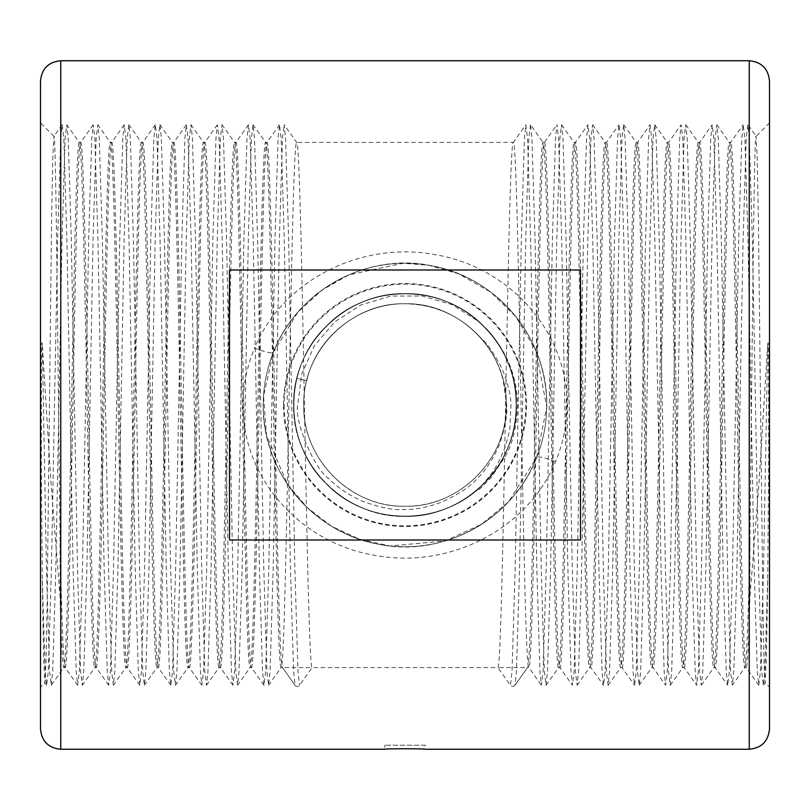 <?xml version="1.0" encoding="UTF-8"?>
<svg xmlns="http://www.w3.org/2000/svg" width="810" height="810" viewBox="0 0 810 810"><rect width="100%" height="100%" fill="white"/><g stroke="black" fill="none" stroke-linecap="round" stroke-linejoin="round"><path stroke-width="0.61" stroke-dasharray="4.05 3.04" d="M479.571 487.711C503.425 465.426 515.687 437.856 516.365 405C517.914 345.526 464.474 292.086 405 293.635C374.453 294.131 348.199 304.995 326.258 326.258C283.105 367.203 283.105 442.797 326.258 483.742C348.199 505.005 374.453 515.869 405 516.365C464.474 517.914 517.914 464.474 516.365 405C517.914 345.526 464.474 292.086 405 293.635C345.526 292.086 292.086 345.526 293.635 405C294.131 435.547 304.995 461.801 326.258 483.742C367.203 526.895 442.797 526.895 483.742 483.742C505.005 461.801 515.869 435.547 516.365 405C517.914 345.526 464.474 292.086 405 293.635C374.453 294.131 348.199 304.995 326.258 326.258C283.105 367.203 283.105 442.797 326.258 483.742C367.203 526.895 442.797 526.895 483.742 483.742C526.895 442.797 526.895 367.203 483.742 326.258C461.801 304.995 435.547 294.131 405 293.635C345.526 292.086 292.086 345.526 293.635 405C294.131 435.547 304.995 461.801 326.258 483.742C367.203 526.895 442.797 526.895 483.742 483.742C505.005 461.801 515.869 435.547 516.365 405C517.914 345.526 464.474 292.086 405 293.635C345.526 292.086 292.086 345.526 293.635 405C292.086 464.474 345.526 517.914 405 516.365C435.547 515.869 461.801 505.005 483.742 483.742C526.895 442.797 526.895 367.203 483.742 326.258C442.797 283.105 367.203 283.105 326.258 326.258C283.105 367.203 283.105 442.797 326.258 483.742C348.199 505.005 374.453 515.869 405 516.365C464.474 517.914 517.914 464.474 516.365 405C517.914 345.526 464.474 292.086 405 293.635C355.205 293.058 308.134 329.204 296.875 378.351L306.696 380.771C316.923 336.089 359.721 303.224 405 303.75C459.067 302.332 507.667 350.933 506.25 405C507.667 350.933 459.067 302.332 405 303.75C350.933 302.332 302.332 350.933 303.75 405C302.332 459.067 350.933 507.667 405 506.25C459.067 507.667 507.667 459.067 506.25 405C507.667 350.933 459.067 302.332 405 303.75C350.933 302.332 302.332 350.933 303.75 405C302.332 459.067 350.933 507.667 405 506.25C459.067 507.667 507.667 459.067 506.25 405C507.667 350.933 459.067 302.332 405 303.75C350.933 302.332 302.332 350.933 303.75 405C302.332 459.067 350.933 507.667 405 506.25C459.067 507.667 507.667 459.067 506.25 405C507.667 350.933 459.067 302.332 405 303.75C350.933 302.332 302.332 350.933 303.75 405C302.332 459.067 350.933 507.667 405 506.25C459.067 507.667 507.667 459.067 506.25 405C507.667 350.933 459.067 302.332 405 303.75C350.933 302.332 302.332 350.933 303.75 405C302.332 459.067 350.933 507.667 405 506.25C459.067 507.667 507.667 459.067 506.25 405C507.667 350.933 459.067 302.332 405 303.75C359.721 303.224 316.923 336.089 306.696 380.771L296.875 378.351C308.134 329.204 355.205 293.058 405 293.635C464.474 292.086 517.914 345.526 516.365 405C517.914 464.474 464.474 517.914 405 516.365C374.453 515.869 348.199 505.005 326.258 483.742C283.105 442.797 283.105 367.203 326.258 326.258C348.199 304.995 374.453 294.131 405 293.635C464.474 292.086 517.914 345.526 516.365 405C515.869 435.547 505.005 461.801 483.742 483.742C442.797 526.895 367.203 526.895 326.258 483.742C283.105 442.797 283.105 367.203 326.258 326.258C367.203 283.105 442.797 283.105 483.742 326.258C505.005 348.199 515.869 374.453 516.365 405C517.914 464.474 464.474 517.914 405 516.365C374.453 515.869 348.199 505.005 326.258 483.742C283.105 442.797 283.105 367.203 326.258 326.258C348.199 304.995 374.453 294.131 405 293.635C464.474 292.086 517.914 345.526 516.365 405C515.869 435.547 505.005 461.801 483.742 483.742C442.797 526.895 367.203 526.895 326.258 483.742C304.995 461.801 294.131 435.547 293.635 405C292.086 345.526 345.526 292.086 405 293.635C435.547 294.131 461.801 304.995 483.742 326.258C526.895 367.203 526.895 442.797 483.742 483.742C461.801 505.005 435.547 515.869 405 516.365C345.526 517.914 292.086 464.474 293.635 405C294.131 374.453 304.995 348.199 326.258 326.258C367.203 283.105 442.797 283.105 483.742 326.258C505.005 348.199 515.869 374.453 516.365 405C517.914 464.474 464.474 517.914 405 516.365C374.453 515.869 348.199 505.005 326.258 483.742C283.105 442.797 283.105 367.203 326.258 326.258C365.624 285.171 436.57 282.639 478.669 321.489L452.172 304.682L422.212 296.014L391.027 296.045L361.088 304.874L334.783 321.874L314.472 345.526L301.755 374.048L297.726 405C294.141 421.747 314.877 469.911 328.951 478.7C336.707 487.063 347.986 494.626 362.799 501.38C380.558 507.617 393.862 510.32 402.742 509.49C414.75 509.885 428.085 507.293 442.756 501.704C459.746 493.533 471.066 485.99 476.715 479.075C484.987 471.491 492.5 460.151 499.233 445.065C505.207 427.508 507.688 414.153 506.675 405L503.223 380.447C492.875 335.917 450.158 303.234 405 303.75C350.933 302.332 302.332 350.933 303.75 405C302.332 459.067 350.933 507.667 405 506.25C459.067 507.667 507.667 459.067 506.25 405C507.667 350.933 459.067 302.332 405 303.75C350.933 302.332 302.332 350.933 303.75 405C302.332 459.067 350.933 507.667 405 506.25C459.067 507.667 507.667 459.067 506.25 405C507.667 350.933 459.067 302.332 405 303.75C350.933 302.332 302.332 350.933 303.75 405C302.332 459.067 350.933 507.667 405 506.25C459.067 507.667 507.667 459.067 506.25 405C507.667 350.933 459.067 302.332 405 303.75C350.933 302.332 302.332 350.933 303.75 405C302.332 459.067 350.933 507.667 405 506.25C459.067 507.667 507.667 459.067 506.25 405C507.667 350.933 459.067 302.332 405 303.75C350.933 302.332 302.332 350.933 303.75 405C302.332 459.067 350.933 507.667 405 506.25C459.067 507.667 507.667 459.067 506.25 405C507.131 350.224 459.695 302.899 405.152 303.75C350.406 302.798 302.879 350.133 303.75 404.959C302.849 459.756 350.295 507.1 404.848 506.25C459.614 507.202 507.141 459.847 506.25 405C507.667 459.067 459.067 507.667 405 506.25C350.933 507.667 302.332 459.067 303.75 405C302.332 350.933 350.933 302.332 405 303.75C435.324 304.398 460.647 315.829 480.958 338.053C486.81 342.701 493.867 352.957 502.129 368.833C508.012 383.555 510.948 395.614 510.948 405L509.875 427.731C509.601 431.74 507.678 439.06 504.093 449.671C497.168 466.914 491.184 475.207 479.571 487.711C474.204 492.612 476.432 492.075 481.707 487.195L491.002 477.728L505.572 455.908C512.76 443.303 516.729 426.333 517.489 405C517.296 389.114 513.945 373.997 507.435 359.65C499.74 343.845 490.151 331.118 478.669 321.489M767.688 580.345L764.812 671.622L763.385 685.26L761.714 671.622L758.606 569.784L752.399 240.216L749.29 138.378L747.863 124.75L746.182 138.378L743.084 240.216L736.867 569.784L733.769 671.622L732.341 685.25L744.866 667.572C746.567 664.423 748.248 622.242 749.928 541.029C751.963 379.222 753.999 129.6 756.034 136.313L757.188 156.512L758.342 215.571L762.858 601.617L763.992 661.163L765.106 682.749L766.392 656.475L767.688 580.345L768.67 465.922L768.579 354.426C768.457 350.76 768.508 338.226 767.688 344.625L763.516 569.784L760.418 671.622L758.737 685.25L757.309 671.622L754.201 569.784L747.994 240.216L744.886 138.378L743.215 124.75L741.788 138.378L738.679 240.216L732.473 569.784L729.365 671.622L727.684 685.25L726.256 671.622L723.158 569.784L716.941 240.216L713.843 138.378L712.162 124.75L710.735 138.378L707.626 240.216L701.419 569.784L698.311 671.622L696.64 685.25L695.213 671.622L692.104 569.784L685.898 240.216L682.789 138.378L681.119 124.74L679.681 138.378L676.583 240.216L670.366 569.784L667.268 671.622L665.587 685.25L664.159 671.622L661.051 569.784L654.844 240.216L651.736 138.378L650.065 124.75L648.638 138.378L645.529 240.216L639.323 569.784L636.214 671.622L634.534 685.25L633.106 671.622L630.008 569.784L623.791 240.216L620.693 138.378L619.012 124.75L617.585 138.378L614.476 240.216L608.269 569.784L605.161 671.622L603.49 685.25L602.063 671.622L598.954 569.784L592.748 240.216L589.639 138.378L587.959 124.75L586.531 138.378L583.433 240.216L577.216 569.784L574.118 671.622L572.437 685.25L571.01 671.622L567.901 569.784L561.694 240.216L558.586 138.378L556.915 124.75L555.488 138.378L552.379 240.216L546.173 569.784L543.064 671.622L541.384 685.25L539.956 671.622L536.858 569.784L530.641 240.216L527.543 138.378L525.862 124.75L524.434 138.378L521.326 240.216L515.12 569.784L512.011 671.622L510.462 685.341L497.816 667.572L527.512 667.572L514.866 685.341A2.703 2.703 0 0 1 510.462 685.341M767.688 344.625L758.95 483.651L749.928 597.203C748.673 643.363 747.438 666.812 746.212 667.572C743.62 671.237 741.039 545.262 738.447 405C735.865 264.738 733.273 138.763 730.691 142.428C728.099 138.763 725.517 264.738 722.925 405C720.333 545.262 717.751 671.237 715.159 667.572C712.577 671.237 709.985 545.262 707.403 405C704.811 264.738 702.229 138.763 699.637 142.428C697.046 138.763 694.464 264.738 691.872 405C689.29 545.262 686.698 671.237 684.116 667.572C681.524 671.237 678.942 545.262 676.35 405C673.758 264.738 671.176 138.763 668.584 142.428C666.002 138.763 663.41 264.738 660.828 405C658.236 545.262 655.654 671.237 653.062 667.572C650.471 671.237 647.889 545.262 645.297 405C642.715 264.738 640.123 138.763 637.541 142.428C634.949 138.763 632.367 264.738 629.775 405C627.183 545.262 624.601 671.237 622.009 667.572C619.427 671.237 616.835 545.262 614.253 405C611.661 264.738 609.079 138.763 606.487 142.428C603.896 138.763 601.314 264.738 598.722 405C596.14 545.262 593.548 671.237 590.966 667.572C588.374 671.237 585.792 545.262 583.2 405C580.608 264.738 578.026 138.763 575.434 142.428C572.852 138.763 570.26 264.738 567.678 405C565.086 545.262 562.504 671.237 559.913 667.572C557.321 671.237 554.739 545.262 552.147 405C549.565 264.738 546.973 138.763 544.391 142.428C541.799 138.763 539.217 264.738 536.625 405C534.033 545.262 531.451 671.237 528.859 667.572C526.277 671.237 523.685 545.262 521.103 405C518.511 264.738 515.929 138.763 513.337 142.428L525.862 124.74M42.312 344.625C41.502 338.175 41.533 350.7 41.421 354.395L41.33 465.932L42.312 580.345L43.608 656.323L44.894 682.749L46.008 661.264L47.142 601.81L51.668 215.207L52.822 156.35L53.966 136.313C56.001 129.6 58.036 379.222 60.072 541.029C61.752 622.242 63.433 664.423 65.134 667.572L63.787 667.572L51.263 685.25L49.582 671.622L46.484 569.784L42.312 344.625L51.02 483.317L60.072 597.203C61.327 643.363 62.562 666.812 63.787 667.572C66.379 671.237 68.961 545.262 71.553 405C74.135 264.738 76.727 138.763 79.309 142.428C81.901 138.763 84.483 264.738 87.075 405C89.667 545.262 92.249 671.237 94.841 667.572C97.423 671.237 100.015 545.262 102.597 405C105.189 264.738 107.77 138.763 110.362 142.428C112.954 138.763 115.536 264.738 118.128 405C120.71 545.262 123.302 671.237 125.884 667.572C128.476 671.237 131.058 545.262 133.65 405C136.242 264.738 138.824 138.763 141.416 142.428C143.998 138.763 146.59 264.738 149.172 405C151.764 545.262 154.345 671.237 156.938 667.572C159.529 671.237 162.111 545.262 164.703 405C167.285 264.738 169.877 138.763 172.459 142.428C175.051 138.763 177.633 264.738 180.225 405C182.817 545.262 185.399 671.237 187.991 667.572C190.573 671.237 193.165 545.262 195.747 405C198.339 264.738 200.92 138.763 203.512 142.428C206.105 138.763 208.686 264.738 211.278 405C213.86 545.262 216.452 671.237 219.034 667.572C221.626 671.237 224.208 545.262 226.8 405C229.392 264.738 231.974 138.763 234.566 142.428C237.148 138.763 239.74 264.738 242.322 405C244.914 545.262 247.495 671.237 250.087 667.572C252.679 671.237 255.261 545.262 257.853 405C260.435 264.738 263.027 138.763 265.609 142.428C268.201 138.763 270.783 264.738 273.375 405C275.967 545.262 278.549 671.237 281.141 667.572C283.723 671.237 286.315 545.262 288.897 405C291.489 264.738 294.07 138.763 296.662 142.428L513.337 142.428C510.745 138.763 508.164 264.738 505.572 405C502.99 545.262 500.398 671.237 497.816 667.572L312.184 667.572L299.538 685.341A2.703 2.703 0 0 1 295.134 685.341L282.488 667.572L312.184 667.572C309.602 671.237 307.01 545.262 304.428 405C301.836 264.738 299.255 138.763 296.662 142.428L284.138 124.74L285.565 138.378L288.674 240.216L294.88 569.784L297.989 671.622L299.538 685.341M758.737 685.25L746.212 667.572L744.866 667.572C742.274 671.237 739.692 545.262 737.1 405C734.508 264.738 731.926 138.763 729.334 142.428C726.752 138.763 724.16 264.738 721.578 405C718.986 545.262 716.404 671.237 713.812 667.572C711.221 671.237 708.639 545.262 706.047 405C703.465 264.738 700.873 138.763 698.291 142.428C695.699 138.763 693.117 264.738 690.525 405C687.933 545.262 685.351 671.237 682.759 667.572C680.177 671.237 677.585 545.262 675.003 405C672.411 264.738 669.829 138.763 667.237 142.428C664.645 138.763 662.064 264.738 659.472 405C656.89 545.262 654.298 671.237 651.716 667.572C649.124 671.237 646.542 545.262 643.95 405C641.358 264.738 638.776 138.763 636.184 142.428C633.602 138.763 631.01 264.738 628.428 405C625.836 545.262 623.254 671.237 620.663 667.572C618.071 671.237 615.489 545.262 612.897 405C610.315 264.738 607.723 138.763 605.141 142.428C602.549 138.763 599.967 264.738 597.375 405C594.783 545.262 592.201 671.237 589.609 667.572C587.027 671.237 584.435 545.262 581.853 405C579.261 264.738 576.679 138.763 574.087 142.428C571.495 138.763 568.914 264.738 566.322 405C563.74 545.262 561.148 671.237 558.566 667.572C555.974 671.237 553.392 545.262 550.8 405C548.208 264.738 545.626 138.763 543.034 142.428C540.452 138.763 537.86 264.738 535.278 405C532.686 545.262 530.104 671.237 527.512 667.572L528.859 667.572L541.384 685.26M732.341 685.25L730.66 671.622L727.552 569.784L721.346 240.216L718.237 138.378L716.809 124.75L715.139 138.378L712.03 240.216L705.824 569.784L702.715 671.622L701.288 685.25L699.607 671.622L696.509 569.784L690.292 240.216L687.194 138.378L685.766 124.75L684.085 138.378L680.977 240.216L674.77 569.784L671.662 671.622L670.235 685.25L668.564 671.622L665.456 569.784L659.249 240.216L656.14 138.378L654.713 124.75L653.032 138.378L649.934 240.216L643.717 569.784L640.619 671.622L639.191 685.26L637.51 671.622L634.402 569.784L628.196 240.216L625.087 138.378L623.659 124.75L621.989 138.378L618.88 240.216L612.674 569.784L609.565 671.622L608.138 685.25L606.457 671.622L603.359 569.784L597.142 240.216L594.044 138.378L592.616 124.75L590.935 138.378L587.827 240.216L581.62 569.784L578.512 671.622L577.085 685.25L575.414 671.622L572.305 569.784L566.099 240.216L562.99 138.378L561.563 124.75L559.882 138.378L556.784 240.216L550.567 569.784L547.469 671.622L546.041 685.25L544.361 671.622L541.252 569.784L535.046 240.216L531.937 138.378L530.51 124.75L543.034 142.428L544.249 142.519L556.915 124.74M546.041 685.26L558.697 667.481L559.913 667.572L572.437 685.26M561.563 124.75L574.087 142.428L575.303 142.519L587.959 124.74M577.085 685.25L589.609 667.572L590.824 667.481L603.49 685.26M592.616 124.75L605.141 142.428L606.356 142.519L619.012 124.74M608.138 685.26L620.794 667.481L622.009 667.572L634.544 685.26M623.659 124.74L636.326 142.519L637.541 142.428L650.065 124.74M639.191 685.25L651.847 667.481L653.062 667.572L665.587 685.25M654.713 124.74L667.369 142.519L668.584 142.428L681.119 124.74M670.235 685.26L682.901 667.481L684.116 667.572L696.64 685.26M685.766 124.75L698.422 142.519L699.637 142.428L712.162 124.75M701.288 685.25L713.944 667.481L715.159 667.572L727.684 685.25M716.809 124.75L729.334 142.428L730.549 142.519L743.215 124.74M530.51 124.75L528.839 138.378L525.731 240.216L519.524 569.784L516.415 671.622L514.866 685.341M514.988 685.25L527.512 667.572M769.5 687.153L769.5 122.847L769.5 687.153L765.177 682.739L763.385 685.25M769.5 122.847L756.115 136.333L747.863 124.74M51.263 685.25L52.691 671.622L55.799 569.784L62.005 240.216L65.114 138.378L66.784 124.75L68.212 138.378L71.32 240.216L77.527 569.784L80.635 671.622L82.316 685.25L83.744 671.622L86.842 569.784L93.059 240.216L96.157 138.378L97.838 124.75L99.266 138.378L102.374 240.216L108.58 569.784L111.689 671.622L113.359 685.25L114.787 671.622L117.895 569.784L124.102 240.216L127.21 138.378L128.881 124.74L130.319 138.378L133.417 240.216L139.634 569.784L142.732 671.622L144.413 685.25L145.84 671.622L148.949 569.784L155.155 240.216L158.264 138.378L159.935 124.75L161.362 138.378L164.47 240.216L170.677 569.784L173.785 671.622L175.466 685.25L176.894 671.622L179.992 569.784L186.209 240.216L189.307 138.378L190.988 124.75L192.415 138.378L195.524 240.216L201.731 569.784L204.839 671.622L206.51 685.25L207.937 671.622L211.045 569.784L217.252 240.216L220.36 138.378L222.041 124.75L223.469 138.378L226.567 240.216L232.784 569.784L235.882 671.622L237.563 685.25L238.99 671.622L242.099 569.784L248.305 240.216L251.414 138.378L253.084 124.75L254.512 138.378L257.62 240.216L263.827 569.784L266.935 671.622L268.616 685.25L270.044 671.622L273.142 569.784L279.359 240.216L282.457 138.378L284.138 124.75M42.312 580.345L45.188 671.622L46.615 685.26L48.286 671.622L51.394 569.784L57.601 240.216L60.709 138.378L62.137 124.75L63.818 138.378L66.916 240.216L73.133 569.784L76.231 671.622L77.659 685.25L79.34 671.622L82.448 569.784L88.654 240.216L91.763 138.378L93.191 124.75L94.861 138.378L97.969 240.216L104.176 569.784L107.284 671.622L108.712 685.25L110.393 671.622L113.491 569.784L119.708 240.216L122.806 138.378L124.234 124.75L125.914 138.378L129.023 240.216L135.23 569.784L138.338 671.622L139.765 685.25L141.436 671.622L144.544 569.784L150.751 240.216L153.859 138.378L155.287 124.75L156.968 138.378L160.066 240.216L166.283 569.784L169.381 671.622L170.809 685.26L172.489 671.622L175.598 569.784L181.804 240.216L184.913 138.378L186.34 124.75L188.011 138.378L191.119 240.216L197.326 569.784L200.434 671.622L201.862 685.25L203.543 671.622L206.641 569.784L212.858 240.216L215.956 138.378L217.384 124.75L219.065 138.378L222.173 240.216L228.379 569.784L231.488 671.622L232.915 685.25L234.586 671.622L237.694 569.784L243.901 240.216L247.01 138.378L248.437 124.75L250.118 138.378L253.216 240.216L259.433 569.784L262.531 671.622L263.959 685.25L265.639 671.622L268.748 569.784L274.954 240.216L278.063 138.378L279.49 124.75L281.161 138.378L284.269 240.216L290.476 569.784L293.584 671.622L295.134 685.341M77.659 685.26L65.134 667.572C67.726 671.237 70.308 545.262 72.9 405C75.492 264.738 78.074 138.763 80.666 142.428L79.309 142.428L66.784 124.74M93.191 124.75L80.666 142.428C83.248 138.763 85.84 264.738 88.422 405C91.014 545.262 93.595 671.237 96.188 667.572L94.841 667.572L82.316 685.25M108.712 685.25L96.188 667.572C98.779 671.237 101.361 545.262 103.953 405C106.535 264.738 109.127 138.763 111.709 142.428L110.362 142.428L97.838 124.75M124.234 124.75L111.709 142.428C114.301 138.763 116.883 264.738 119.475 405C122.067 545.262 124.649 671.237 127.241 667.572L125.884 667.572L113.359 685.26M139.765 685.26L127.241 667.572C129.823 671.237 132.415 545.262 134.997 405C137.589 264.738 140.171 138.763 142.762 142.428L141.416 142.428L128.881 124.75M155.287 124.74L142.762 142.428C145.355 138.763 147.936 264.738 150.528 405C153.11 545.262 155.702 671.237 158.284 667.572L156.938 667.572L144.413 685.25M170.809 685.25L158.284 667.572C160.876 671.237 163.458 545.262 166.05 405C168.642 264.738 171.224 138.763 173.816 142.428L172.459 142.428L159.935 124.74M186.34 124.74L173.816 142.428C176.398 138.763 178.99 264.738 181.572 405C184.164 545.262 186.745 671.237 189.338 667.572L187.991 667.572L175.466 685.25M201.862 685.26L189.338 667.572C191.929 671.237 194.511 545.262 197.103 405C199.685 264.738 202.277 138.763 204.859 142.428L203.512 142.428L190.988 124.74M217.384 124.75L204.859 142.428C207.451 138.763 210.033 264.738 212.625 405C215.217 545.262 217.799 671.237 220.391 667.572L219.034 667.572L206.51 685.25M232.915 685.25L220.391 667.572C222.973 671.237 225.565 545.262 228.147 405C230.739 264.738 233.32 138.763 235.912 142.428L234.566 142.428L222.041 124.74M248.437 124.75L235.912 142.428C238.504 138.763 241.086 264.738 243.678 405C246.26 545.262 248.852 671.237 251.434 667.572L250.087 667.572L237.563 685.26M263.959 685.26L251.434 667.572C254.026 671.237 256.608 545.262 259.2 405C261.792 264.738 264.374 138.763 266.966 142.428L265.609 142.428L253.084 124.75M279.49 124.74L266.966 142.428C269.548 138.763 272.14 264.738 274.722 405C277.314 545.262 279.895 671.237 282.488 667.572L281.141 667.572L268.616 685.26M295.012 685.25L282.488 667.572M62.137 124.74L53.885 136.323L40.5 122.847L40.5 687.153L40.5 122.847M46.615 685.25L44.823 682.739L40.5 687.153M580.497 539.997L580.497 270.003L229.503 270.003L229.503 539.997L580.497 539.997M425.25 745.2L384.75 745.2L425.25 745.2L425.25 749.25C426.455 748.602 383.565 748.602 384.75 749.25L384.75 745.2M273.405 352.32C296.298 291.873 366.12 251.667 431.862 265.822C496.105 277.071 547.904 337.851 546.75 405C546.71 423.195 543.358 440.68 536.686 457.458C513.661 518.167 444.143 558.303 378.067 544.168C314.037 533.01 261.974 472.017 263.25 405C263.28 386.755 266.662 369.198 273.405 352.32A20.25 3.108 21.8 0 1 273.375 352.37A20.25 3.108 21.8 0 1 254.603 348.138C246.918 366.333 243.051 385.276 243 405C242.534 480.786 303.304 544.168 375.87 555.508C449.196 569.005 527.745 529.477 555.498 461.619C563.102 443.566 566.939 424.693 567 405C567.385 328.981 506.645 265.872 434.099 254.492C360.855 241.026 282.467 280.422 254.603 348.138M284.178 405A120.822 120.822 0 0 0 465.416 509.642A120.822 120.822 0 0 0 465.416 300.358A120.822 120.822 0 0 0 284.178 405M769.5 729L769.5 81M40.5 81L40.5 729M480.958 338.053A101.25 101.25 0 0 1 503.223 380.447M749.928 541.029L749.928 597.203M60.072 597.203L60.072 541.029M263.25 405A141.75 141.75 0 0 0 475.875 527.755A141.75 141.75 0 0 0 475.875 282.244A141.75 141.75 0 0 0 263.25 405A141.75 141.75 0 0 0 475.875 527.755A141.75 141.75 0 0 0 475.875 282.244A141.75 141.75 0 0 0 263.25 405M555.498 461.619A20.25 3.098 -158.3 0 0 536.706 457.407A20.25 3.098 -158.3 0 0 536.686 457.458M283.5 405A121.5 121.5 0 0 1 465.75 299.781A121.5 121.5 0 0 1 465.75 510.219A121.5 121.5 0 0 1 283.5 405M60.75 749.25L60.75 60.75M749.25 60.75L749.25 749.25M536.706 457.407L546.73 407.045L536.038 350.973L515.919 316.73L490.981 292.319L458.359 273.679L428.217 265.164L403.076 263.26L348.766 274.884L322.005 290.091L297.705 312.366L273.385 352.37L263.544 395.948L266.5 435.162L287.358 484.076L307.274 507.667L331.604 526.267L359.62 539.298L390.167 545.96L445.075 540.969L481.474 524.343L508.498 501.856L536.706 457.407"/><path stroke-width="1.21" d="M580.497 539.997L580.497 270.003L229.503 270.003L229.503 539.997L580.497 539.997M749.25 60.75C761.552 61.945 768.295 68.698 769.5 81L769.5 729C768.295 741.302 761.552 748.055 749.25 749.25L749.25 60.75L60.75 60.75L60.75 749.25C48.448 748.055 41.705 741.302 40.5 729L40.5 81C41.705 68.698 48.448 61.945 60.75 60.75M60.75 749.25L384.75 749.25C383.545 748.602 426.435 748.602 425.25 749.25L749.25 749.25"/></g></svg>
